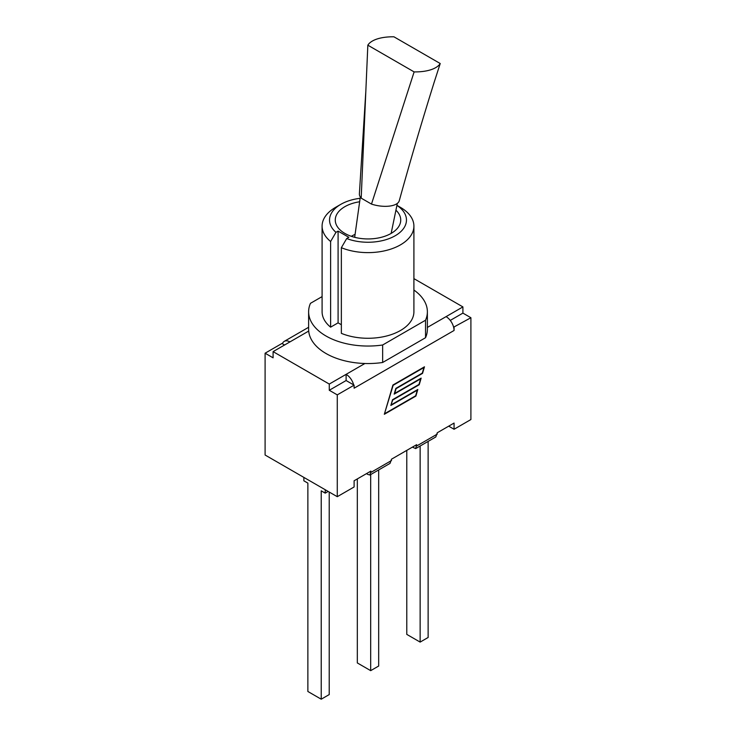 <?xml version="1.0" encoding="UTF-8"?>
<svg xmlns="http://www.w3.org/2000/svg" width="736" height="736" viewBox="0 0 736 736"><rect width="100%" height="100%" fill="white"/><g stroke="black" fill="none" stroke-linecap="round" stroke-linejoin="round"><path stroke-width="1.1" d="M361.192 198.15L365.847 90.924L359.389 193.853A20.249 8.887 9.8 0 0 361.192 198.15L371.487 204.093A20.249 8.887 9.8 0 0 399.252 200.772C409.961 161.994 421.562 122.599 434.074 82.579L440.22 63.526L393.926 36.8A37.794 16.578 9.8 0 0 367.834 45.181L414.129 71.907A37.794 16.578 9.8 0 0 440.22 63.526M371.487 204.093L414.129 71.907M365.847 90.924L367.834 45.181M360.318 197.009L354.715 237.001A17.489 7.673 9.8 0 0 354.688 237.305M406.778 450.368L406.778 634.386L420.136 642.096L428.131 637.477L428.131 441.388M420.136 446.007L420.136 642.096M357.319 478.924L357.319 662.934L370.686 670.652L378.681 666.034L378.681 469.945M370.686 474.554L370.686 670.652M303.867 477.406L303.867 480.81L307.869 483.12L307.869 691.481L321.227 699.2L329.222 694.582L329.222 492.044M325.229 489.734L325.229 493.138L321.227 490.829L321.227 699.2M325.229 493.138L328.173 491.436M367.549 474.352L366.629 473.552L354.108 480.774L370.889 471.095L369.914 475.005L367.549 474.352M470.902 317.731L453.624 327.189A11.307 6.532 -120 0 0 446.071 316.636L462.907 306.912L462.907 313.113L470.902 317.731L470.902 419.538L454.066 429.263L448.702 426.162L437.294 432.75L454.066 423.062L454.066 429.263M412.399 447.12L391.524 459.181L416.659 444.664L415.684 448.583L412.399 447.12M354.108 480.774L354.108 486.974L337.272 496.69L265.098 455.023L265.098 353.206L281.934 343.482L284.556 345M308.623 311.77L308.623 329.268A59.377 34.279 0 0 0 308.706 331.062A59.377 34.279 180 0 0 364.9 363.501A59.377 34.279 0 0 0 382.646 362.489L425.537 337.723A59.377 34.279 0 0 0 427.377 329.268L427.377 311.77A59.377 34.279 180 0 1 425.537 320.224L382.646 344.991A59.377 34.279 180 0 1 308.623 311.77A59.377 34.279 180 0 1 310.463 303.324L322.092 296.608M396.916 205.399A38.465 22.209 180 0 1 396.952 234.664A38.465 22.209 180 0 1 346.702 238.538L341.357 247.701A45.908 26.505 0 0 0 389.022 249.679A45.908 26.505 0 0 0 413.908 226.118A45.908 26.505 0 0 0 400.458 207.377L396.925 205.335M340.805 204.341L335.542 207.377A45.908 26.505 0 0 0 322.092 226.118A45.908 26.505 0 0 0 330.62 241.5L335.966 232.337A38.465 22.209 180 0 1 340.805 204.341A38.465 22.209 180 0 1 360.134 198.306M346.702 238.538L348.827 237.314L338.091 231.113L335.966 232.337M395.931 210.183A32.734 18.897 180 0 1 400.734 220.046A32.734 18.897 180 0 1 368 238.942A32.734 18.897 180 0 1 335.266 220.046A32.734 18.897 180 0 1 359.646 201.765M322.092 226.118L322.092 311.77A45.908 26.505 0 0 0 330.62 327.161L330.62 241.5M330.62 327.161L338.091 322.846L338.091 231.113M413.908 290.039A59.377 34.279 180 0 1 427.377 311.77M338.091 322.846L341.357 324.732M341.357 247.701L341.357 333.353A45.908 26.505 0 0 0 389.022 335.331A45.908 26.505 0 0 0 413.908 311.77L413.908 226.118M425.537 320.224L425.537 337.723M382.646 344.991L382.646 362.489M282.376 343.74A11.307 6.532 60 0 1 284.271 341.348A11.307 6.532 60 0 1 289.929 341.909L273.093 351.624L329.277 384.063L329.277 390.264L346.113 380.54L354.108 385.158L337.272 394.873L329.277 390.264M364.9 363.501L329.277 384.063M462.907 306.912L413.908 278.622M369.914 475.005L390.034 463.386L391.524 459.181M415.684 448.583L435.804 436.963L437.294 432.75M384.854 413.568L415.656 395.784L417.294 390.19L390.844 405.462L392.527 399.722L418.977 384.45L420.615 378.856L394.165 394.128L395.848 388.387L422.298 373.115L423.945 367.522L393.144 385.305L384.578 413.411M391.368 404.745L417.818 389.473L415.895 396.06L384.321 414.285L392.904 385.029L424.47 366.804L422.538 373.382L396.088 388.663L394.689 393.41L421.148 378.138L419.216 384.726L392.766 399.998L391.092 404.588M462.907 313.113L450.257 320.418M265.098 353.206L273.093 357.825L273.093 351.624M353.666 384.9A11.307 6.532 60 0 0 346.113 374.348L346.113 380.54M453.624 327.189A11.307 6.532 60 0 1 454.066 330.482L454.066 327.446M454.066 330.482L354.108 388.194L354.108 385.158M337.272 496.69L337.272 394.873M308.706 331.062L289.929 341.909M446.071 316.636L427.377 327.428M391.524 460.515L370.889 472.429M437.294 434.084L416.659 445.998M355.083 234.352A31.252 31.252 0 0 0 351.403 236.33M391.138 233.413L397.33 203.403M284.271 341.348L308.623 327.281"/></g></svg>
